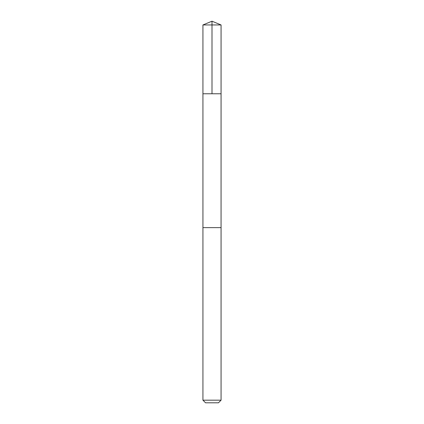 <?xml version="1.0" encoding="UTF-8"?>
<svg xmlns="http://www.w3.org/2000/svg" width="424" height="424" viewBox="0 0 424 424"><rect width="100%" height="100%" fill="white"/><g stroke="black" fill="none" stroke-linecap="round" stroke-linejoin="round"><path stroke-width="0.64" d="M202.932 93.768L221.068 93.768L221.068 24.958L202.932 24.958L202.932 93.768L221.068 93.768L221.063 227.64L202.937 227.64L202.932 93.768M221.068 227.64L202.932 227.64L202.932 400.182L221.068 400.182L221.068 227.64M221.068 400.182L218.45 402.8L205.55 402.8L202.932 400.182M212 93.768L212 21.2L202.932 24.958M212 21.2L221.068 24.958"/></g></svg>
